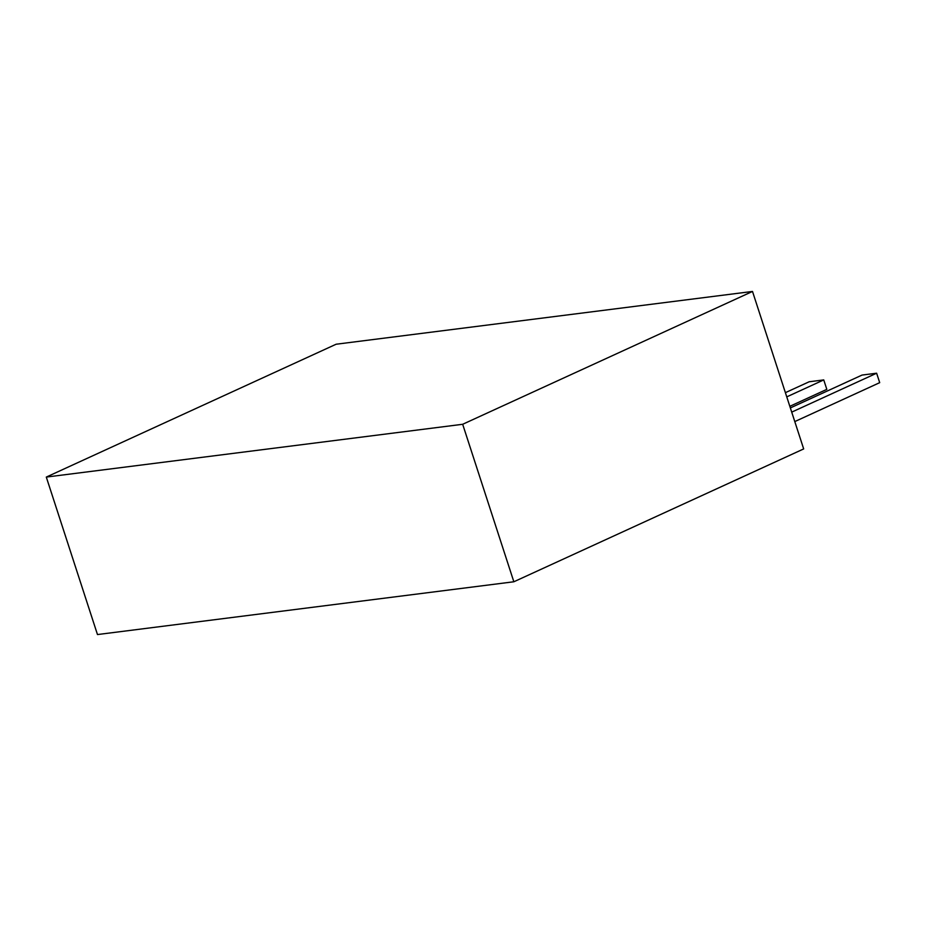 <?xml version="1.0" encoding="UTF-8"?>
<svg xmlns="http://www.w3.org/2000/svg" width="926" height="926" viewBox="0 0 926 926"><rect width="100%" height="100%" fill="white"/><g stroke="black" fill="none" stroke-linecap="round" stroke-linejoin="round"><path stroke-width="1.39" d="M513.849 581.771L803.675 448.925L752.502 291.447L336.126 344.229L46.3 477.075L97.473 634.553L513.849 581.771L462.676 424.282L752.502 291.447M462.676 424.282L46.3 477.075M791.718 412.128L876.633 373.213L862.06 375.065L790.353 407.926M876.633 373.213L879.7 382.658L794.786 421.585M786.764 396.872L823.746 379.915L809.174 381.767L785.398 392.659M823.746 379.915L826.825 389.36L789.832 406.317"/></g></svg>
